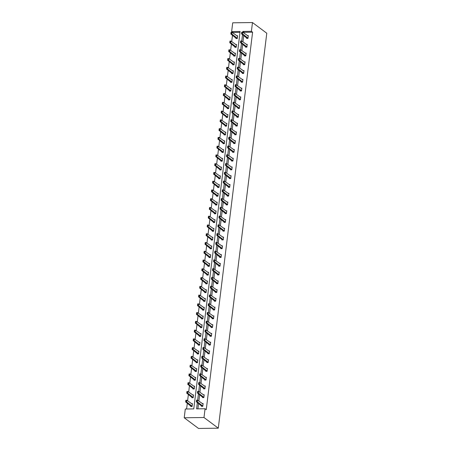 <?xml version="1.0" encoding="UTF-8"?>
<svg xmlns="http://www.w3.org/2000/svg" width="451" height="451" viewBox="0 0 451 451"><rect width="100%" height="100%" fill="white"/><g stroke="black" fill="none" stroke-linecap="round" stroke-linejoin="round"><path stroke-width="0.68" d="M231.634 31.57L232.71 22.809L252.481 22.55L266.783 33.227L218.29 428.191L198.519 428.45L184.217 417.773L185.293 409.012L193.761 408.899L240.107 31.457L231.634 31.57L232.829 32.455L232.778 32.867M232.49 35.217L231.701 41.627M231.414 43.978L230.624 50.388M230.337 52.739L229.548 59.149M229.26 61.499L228.477 67.909M228.183 70.26L227.4 76.67M227.107 79.021L226.323 85.431M226.036 87.782L225.246 94.191M224.959 96.542L224.17 102.952M223.882 105.303L223.098 111.713M222.805 114.064L222.022 120.473M221.729 122.824L220.945 129.234M220.657 131.585L219.868 137.995M219.581 140.346L218.791 146.755M218.504 149.106L217.715 155.516M217.427 157.867L216.643 164.277M216.35 166.628L215.567 173.037M215.279 175.388L214.49 181.798M214.202 184.149L213.413 190.559M213.126 192.915L212.336 199.319M212.049 201.676L211.265 208.08M210.972 210.437L210.189 216.841M209.901 219.197L209.112 225.601M208.824 227.958L208.035 234.362M207.748 236.719L206.958 243.123M206.671 245.479L205.887 251.883M205.594 254.24L204.81 260.644M204.523 263.001L203.734 269.405M203.446 271.761L202.657 278.166M202.369 280.522L201.58 286.926M201.293 289.283L200.509 295.687M200.216 298.043L199.432 304.448M199.139 306.804L198.355 313.208M198.068 315.565L197.279 321.969M196.991 324.325L196.202 330.73M195.914 333.086L195.131 339.49M194.838 341.847L194.054 348.251M193.761 350.607L192.977 357.012M192.69 359.368L191.9 365.772M191.613 368.129L190.824 374.533M190.536 376.889L189.747 383.294M189.459 385.65L188.676 392.054M188.383 394.411L187.599 400.815M187.312 403.171L186.596 408.995M245.643 46.487L245.558 47.18L246.894 47.163L247.238 44.356L246.246 44.367M243.489 64.008L243.405 64.702L244.741 64.685L245.085 61.877L244.092 61.888M241.341 81.53L241.257 82.223L242.593 82.206L242.937 79.399L241.939 79.41M239.188 99.051L239.103 99.744L240.439 99.727L240.783 96.92L239.791 96.931M237.034 116.572L236.95 117.266L238.286 117.249L238.63 114.441L237.638 114.453M234.886 134.094L234.802 134.787L236.138 134.77L236.482 131.963L235.49 131.974M232.733 151.615L232.648 152.308L233.984 152.291L234.328 149.484L233.336 149.495M230.585 169.136L230.5 169.83L231.831 169.813L232.18 167.005L231.183 167.017M228.431 186.658L228.347 187.351L229.683 187.334L230.027 184.527L229.035 184.538M226.278 204.179L226.193 204.872L227.53 204.855L227.873 202.048L226.881 202.059M224.13 221.7L224.046 222.394L225.382 222.377L225.725 219.569L224.728 219.581M221.977 239.222L221.892 239.915L223.228 239.898L223.572 237.091L222.58 237.102M219.823 256.743L219.738 257.436L221.075 257.42L221.424 254.612L220.426 254.623M217.675 274.264L217.591 274.958L218.927 274.941L219.271 272.133L218.278 272.145M215.522 291.786L215.437 292.479L216.773 292.462L217.117 289.655L216.125 289.666M213.374 309.307L213.289 310L214.625 309.984L214.969 307.176L213.971 307.187M211.22 326.828L211.136 327.522L212.472 327.505L212.816 324.697L211.823 324.709M209.067 344.35L208.982 345.043L210.318 345.026L210.662 342.219L209.67 342.23M206.919 361.871L206.834 362.565L208.17 362.548L208.514 359.74L207.522 359.751M204.765 379.392L204.681 380.086L206.017 380.069L206.361 377.262L205.368 377.273M202.617 396.914L202.527 397.607L203.863 397.59L204.213 394.783L203.215 394.794M197.369 402.563L196.591 408.86L205.064 408.753L206.254 409.643L252.599 32.201L244.126 32.309L244.025 33.148M243.737 35.499L242.948 41.909M242.661 44.26L241.877 50.67M241.584 53.021L240.8 59.431M240.507 61.781L239.723 68.191M239.436 70.542L238.647 76.952M238.359 79.303L237.57 85.713M237.282 88.063L236.499 94.473M236.206 96.824L235.422 103.234M235.129 105.585L234.345 111.995M234.058 114.345L233.268 120.755M232.981 123.106L232.192 129.516M231.904 131.867L231.115 138.277M230.827 140.627L230.044 147.037M229.751 149.388L228.967 155.798M228.68 158.149L227.89 164.559M227.603 166.909L226.814 173.319M226.526 175.67L225.737 182.08M225.449 184.431L224.666 190.841M224.373 193.191L223.589 199.601M223.301 201.952L222.512 208.362M222.225 210.713L221.435 217.123M221.148 219.474L220.359 225.883M220.071 228.234L219.287 234.644M218.994 236.995L218.211 243.405M217.923 245.756L217.134 252.165M216.846 254.516L216.057 260.926M215.77 263.277L214.98 269.687M214.693 272.038L213.909 278.447M213.616 280.798L212.833 287.208M212.539 289.559L211.756 295.969M211.468 298.32L210.679 304.729M210.391 307.08L209.602 313.49M209.315 315.841L208.531 322.251M208.238 324.602L207.454 331.011M207.161 333.362L206.378 339.772M206.09 342.129L205.301 348.533M205.013 350.889L204.224 357.293M203.937 359.65L203.147 366.054M202.86 368.411L202.076 374.815M201.783 377.171L200.999 383.575M200.712 385.932L199.923 392.336M199.635 394.693L198.846 401.097M198.558 403.453L197.893 408.843M201.541 405.674L201.456 406.368L202.792 406.351L203.136 403.544L202.138 403.555M203.689 388.153L203.604 388.847L204.94 388.83L205.284 386.022L204.292 386.033M205.842 370.632L205.757 371.325L207.094 371.308L207.437 368.501L206.445 368.512M207.996 353.11L207.911 353.804L209.241 353.787L209.591 350.979L208.593 350.991M210.143 335.589L210.059 336.283L211.395 336.266L211.739 333.458L210.747 333.469M212.297 318.068L212.212 318.761L213.548 318.744L213.892 315.937L212.9 315.948M214.445 300.546L214.36 301.24L215.696 301.223L216.046 298.415L215.048 298.427M216.598 283.025L216.514 283.718L217.85 283.702L218.194 280.894L217.202 280.905M218.752 265.504L218.667 266.197L220.003 266.18L220.347 263.373L219.349 263.384M220.9 247.982L220.815 248.676L222.151 248.659L222.495 245.851L221.503 245.863M223.053 230.461L222.969 231.154L224.305 231.137L224.649 228.33L223.657 228.341M225.207 212.94L225.117 213.633L226.453 213.616L226.802 210.809L225.804 210.82M227.355 195.418L227.27 196.112L228.606 196.095L228.95 193.287L227.958 193.299M229.508 177.897L229.424 178.59L230.76 178.573L231.104 175.766L230.106 175.777M231.656 160.376L231.572 161.069L232.908 161.052L233.252 158.245L232.259 158.256M233.81 142.854L233.725 143.548L235.061 143.531L235.405 140.723L234.413 140.735M235.963 125.333L235.879 126.026L237.215 126.009L237.559 123.202L236.561 123.213M238.111 107.812L238.027 108.505L239.363 108.488L239.706 105.681L238.714 105.692M240.265 90.29L240.18 90.984L241.516 90.967L241.86 88.159L240.868 88.171M242.412 72.769L242.328 73.462L243.664 73.445L244.014 70.638L243.016 70.649M244.566 55.247L244.481 55.941L245.818 55.924L246.161 53.117L245.169 53.128M246.72 37.726L246.635 38.42L247.971 38.403L248.315 35.595L247.317 35.606M252.481 22.55L251.404 31.311L242.937 31.423L242.835 32.258M252.599 32.201L251.404 31.311M205.064 408.753L203.987 417.513L218.29 428.191M184.217 417.773L203.987 417.513M242.542 34.609L241.759 41.018M241.471 43.369L240.682 49.779M240.394 52.13L239.605 58.54M239.318 60.891L238.534 67.3M238.241 69.651L237.457 76.061M237.164 78.412L236.38 84.822M236.093 87.173L235.304 93.582M235.016 95.933L234.227 102.343M233.939 104.694L233.15 111.104M232.863 113.455L232.079 119.865M231.786 122.215L231.002 128.625M230.715 130.976L229.925 137.386M229.638 139.737L228.849 146.147M228.561 148.497L227.772 154.907M227.484 157.258L226.701 163.668M226.408 166.019L225.624 172.429M225.337 174.779L224.547 181.189M224.26 183.54L223.47 189.95M223.183 192.301L222.394 198.711M222.106 201.061L221.323 207.471M221.029 209.822L220.246 216.232M219.958 218.583L219.169 224.993M218.882 227.343L218.092 233.753M217.805 236.11L217.016 242.514M216.728 244.87L215.944 251.275M215.651 253.631L214.868 260.035M214.575 262.392L213.791 268.796M213.503 271.152L212.714 277.557M212.427 279.913L211.637 286.317M211.35 288.674L210.566 295.078M210.273 297.435L209.489 303.839M209.196 306.195L208.413 312.599M208.125 314.956L207.336 321.36M207.048 323.717L206.259 330.121M205.972 332.477L205.182 338.881M204.895 341.238L204.111 347.642M203.818 349.999L203.035 356.403M202.747 358.759L201.958 365.163M201.67 367.52L200.881 373.924M200.594 376.281L199.804 382.685M199.517 385.041L198.733 391.445M198.44 393.802L197.656 400.206M239.994 32.365L232.829 32.455M236.634 35.742L237.626 35.73L237.282 38.538L235.946 38.555L236.031 37.867M235.557 44.502L236.549 44.491L236.206 47.299L234.87 47.316L234.954 46.628M234.481 53.263L235.473 53.252L235.129 56.059L233.793 56.076L233.877 55.388M233.404 62.024L234.402 62.012L234.052 64.82L232.722 64.837L232.806 64.149M232.333 70.784L233.325 70.773L232.981 73.581L231.645 73.598L231.729 72.91M231.256 79.545L232.248 79.534L231.904 82.341L230.568 82.358L230.653 81.67M230.179 88.311L231.171 88.295L230.827 91.102L229.491 91.119L229.576 90.431M229.102 97.072L230.095 97.055L229.751 99.863L228.415 99.88L228.499 99.192M228.026 105.833L229.023 105.816L228.674 108.623L227.338 108.64L227.428 107.952M226.949 114.593L227.947 114.577L227.603 117.384L226.267 117.401L226.351 116.713M225.878 123.354L226.87 123.337L226.526 126.145L225.19 126.162L225.274 125.474M224.801 132.115L225.793 132.098L225.449 134.905L224.113 134.922L224.198 134.235M223.724 140.875L224.716 140.859L224.373 143.666L223.036 143.683L223.121 142.995M222.647 149.636L223.645 149.619L223.296 152.427L221.96 152.444L222.044 151.756M221.571 158.397L222.569 158.38L222.225 161.187L220.889 161.204L220.973 160.517M220.5 167.158L221.492 167.141L221.148 169.948L219.812 169.965L219.896 169.277M219.423 175.918L220.415 175.901L220.071 178.709L218.735 178.726L218.82 178.038M218.346 184.679L219.338 184.662L218.994 187.469L217.658 187.486L217.743 186.799M217.269 193.44L218.267 193.423L217.918 196.23L216.581 196.247L216.666 195.559M216.192 202.2L217.19 202.183L216.846 204.991L215.51 205.013L215.595 204.32M215.121 210.961L216.114 210.944L215.77 213.751L214.434 213.774L214.518 213.081M214.045 219.722L215.037 219.705L214.693 222.512L213.357 222.535L213.441 221.841M212.968 228.482L213.96 228.465L213.616 231.273L212.28 231.295L212.365 230.602M211.891 237.243L212.883 237.226L212.539 240.033L211.203 240.056L211.288 239.363M210.814 246.004L211.812 245.987L211.463 248.794L210.132 248.817L210.217 248.123M209.743 254.764L210.735 254.747L210.391 257.555L209.055 257.577L209.14 256.884M208.666 263.525L209.659 263.508L209.315 266.321L207.979 266.338L208.063 265.645M207.59 272.286L208.582 272.269L208.238 275.082L206.902 275.099L206.986 274.405M206.513 281.046L207.505 281.029L207.161 283.842L205.825 283.859L205.91 283.166M205.436 289.807L206.434 289.79L206.084 292.603L204.748 292.62L204.839 291.927M204.359 298.568L205.357 298.551L205.013 301.364L203.677 301.381L203.762 300.687M203.288 307.328L204.28 307.311L203.937 310.125L202.6 310.141L202.685 309.448M202.211 316.089L203.204 316.072L202.86 318.885L201.524 318.902L201.608 318.209M201.135 324.85L202.127 324.833L201.783 327.646L200.447 327.663L200.532 326.969M200.058 333.61L201.056 333.599L200.706 336.407L199.37 336.423L199.46 335.73M198.981 342.371L199.979 342.36L199.635 345.167L198.299 345.184L198.384 344.491M197.91 351.132L198.902 351.12L198.558 353.928L197.222 353.945L197.307 353.251M196.833 359.892L197.826 359.881L197.482 362.689L196.146 362.705L196.23 362.012M195.757 368.653L196.749 368.642L196.405 371.449L195.069 371.466L195.153 370.773M194.68 377.414L195.678 377.402L195.328 380.21L193.992 380.227L194.077 379.533M193.603 386.174L194.601 386.163L194.257 388.971L192.921 388.987L193.005 388.294M192.532 394.935L193.524 394.924L193.18 397.731L191.844 397.748L191.929 397.055M191.455 403.696L192.447 403.684L192.103 406.492L190.767 406.509L190.852 405.815M244.126 32.309L242.937 31.423M202.82 406.114L197.301 401.785L196.343 401.796L196.551 400.11L197.51 400.099L203.074 404.04M196.647 401.136L196.749 400.296L196.484 401.136L197.301 401.785L197.51 400.099L196.749 400.296M202.003 406.362L196.343 401.796L196.484 401.136M185.959 401.277L186.06 400.432L185.795 401.277L186.618 401.92L185.654 401.937L185.863 400.251L186.821 400.24L186.618 401.92L192.132 406.25M185.795 401.277L185.654 401.937L191.314 406.498M192.385 404.181L186.821 400.24L186.06 400.432M203.897 397.354L198.378 393.024L197.42 393.035L197.623 391.35L198.587 391.338L204.151 395.279M197.718 392.376L197.826 391.536L197.561 392.376L198.378 393.024L198.587 391.338L197.826 391.536M203.074 397.602L197.42 393.035L197.561 392.376M204.968 388.593L199.455 384.263L198.491 384.275L198.699 382.589L199.663 382.578L205.228 386.518M198.795 383.615L198.902 382.775L198.637 383.615L199.455 384.263L199.663 382.578L198.902 382.775M204.151 388.841L198.491 384.275L198.637 383.615M187.035 392.517L187.137 391.671L186.872 392.517L187.695 393.159L186.731 393.176L186.94 391.491L187.898 391.479L187.695 393.159L193.208 397.489M186.872 392.517L186.731 393.176L192.391 397.737M193.462 395.42L187.898 391.479L187.137 391.671M188.106 383.756L188.214 382.91L187.949 383.756L188.766 384.399L187.808 384.415L188.011 382.73L188.975 382.719L188.766 384.399L194.285 388.728M187.949 383.756L187.808 384.415L193.468 388.976M194.539 386.659L188.975 382.719L188.214 382.91M206.045 379.832L200.532 375.503L199.567 375.514L199.776 373.828L200.74 373.817L206.299 377.758M199.872 374.854L199.973 374.014L199.714 374.854L200.532 375.503L200.74 373.817L199.973 374.014M205.228 380.08L199.567 375.514L199.714 374.854M189.183 374.995L189.29 374.15L189.025 374.995L189.843 375.638L188.884 375.655L189.087 373.969L190.051 373.958L189.843 375.638L195.362 379.967M189.025 374.995L188.884 375.655L194.539 380.216M195.616 377.899L190.051 373.958L189.29 374.15M207.122 371.072L201.608 366.742L200.644 366.753L200.853 365.068L201.811 365.056L207.375 368.997M200.949 366.094L201.05 365.254L200.785 366.094L201.608 366.742L201.811 365.056L201.05 365.254M206.304 371.32L200.644 366.753L200.785 366.094M190.26 366.235L190.361 365.389L190.102 366.235L190.92 366.877L189.956 366.894L190.164 365.209L191.128 365.197L190.92 366.877L196.433 371.207M190.102 366.235L189.956 366.894L195.616 371.455M196.687 369.138L191.128 365.197L190.361 365.389M208.199 362.311L202.679 357.981L201.721 357.993L201.93 356.307L202.888 356.296L208.452 360.236M202.025 357.333L202.127 356.487L201.862 357.333L202.679 357.981L202.888 356.296L202.127 356.487M207.381 362.559L201.721 357.993L201.862 357.333M191.337 357.474L191.438 356.628L191.173 357.474L191.996 358.117L191.032 358.133L191.241 356.448L192.199 356.437L191.996 358.117L197.51 362.446M191.173 357.474L191.032 358.133L196.692 362.694M197.763 360.377L192.199 356.437L191.438 356.628M209.275 353.55L203.756 349.221L202.798 349.232L203.001 347.546L203.965 347.535L209.529 351.476M203.097 348.572L203.204 347.727L202.939 348.572L203.756 349.221L203.965 347.535L203.204 347.727M208.452 353.798L202.798 349.232L202.939 348.572M192.414 348.713L192.515 347.868L192.25 348.713L193.073 349.356L192.109 349.373L192.318 347.687L193.276 347.676L193.073 349.356L198.587 353.685M192.25 348.713L192.109 349.373L197.769 353.934M198.84 351.617L193.276 347.676L192.515 347.868M210.346 344.789L204.833 340.46L203.869 340.471L204.077 338.786L205.042 338.774L210.606 342.715M204.173 339.812L204.28 338.966L204.015 339.812L204.833 340.46L205.042 338.774L204.28 338.966M209.529 345.038L203.869 340.471L204.015 339.812M193.49 339.953L193.592 339.107L193.327 339.953L194.144 340.595L193.186 340.612L193.389 338.927L194.353 338.915L194.144 340.595L199.663 344.925M193.327 339.953L193.186 340.612L198.846 345.173M199.917 342.856L194.353 338.915L193.592 339.107M211.423 336.029L205.91 331.699L204.946 331.71L205.154 330.025L206.118 330.014L211.677 333.954M205.25 331.051L205.352 330.205L205.092 331.051L205.91 331.699L206.118 330.014L205.352 330.205M210.606 336.277L204.946 331.71L205.092 331.051M194.561 331.192L194.669 330.346L194.404 331.192L195.221 331.835L194.263 331.851L194.466 330.166L195.43 330.149L195.221 331.835L200.74 336.164M194.404 331.192L194.263 331.851L199.917 336.412M200.994 334.095L195.43 330.149L194.669 330.346M212.5 327.268L206.986 322.939L206.022 322.95L206.231 321.264L207.189 321.253L212.754 325.194M206.327 322.29L206.428 321.445L206.163 322.29L206.986 322.939L207.189 321.253L206.428 321.445M211.682 327.516L206.022 322.95L206.163 322.29M195.638 322.426L195.74 321.586L195.48 322.431L196.298 323.074L195.334 323.091L195.542 321.405L196.506 321.388L196.298 323.074L201.811 327.403M195.48 322.431L195.334 323.091L200.994 327.651M202.071 325.334L196.506 321.388L195.74 321.586M213.577 318.507L208.063 314.178L207.099 314.189L207.308 312.504L208.266 312.492L213.83 316.433M207.404 313.53L207.505 312.684L207.24 313.53L208.063 314.178L208.266 312.492L207.505 312.684M212.759 318.756L207.099 314.189L207.24 313.53M196.715 313.665L196.816 312.825L196.557 313.67L197.375 314.313L196.41 314.33L196.619 312.644L197.583 312.628L197.375 314.313L202.888 318.643M196.557 313.67L196.41 314.33L202.071 318.891M203.142 316.574L197.583 312.628L196.816 312.825M214.653 309.747L209.134 305.417L208.176 305.428L208.379 303.743L209.343 303.732L214.907 307.672M208.475 304.769L208.582 303.923L208.317 304.769L209.134 305.417L209.343 303.732L208.582 303.923M213.836 309.995L208.176 305.428L208.317 304.769M197.792 304.904L197.893 304.064L197.628 304.91L198.451 305.553L197.487 305.569L197.696 303.884L198.654 303.867L198.451 305.553L203.965 309.882M197.628 304.91L197.487 305.569L203.147 310.13M204.218 307.813L198.654 303.867L197.893 304.064M215.73 300.986L210.211 296.657L209.253 296.668L209.456 294.982L210.42 294.971L215.984 298.912M209.552 296.008L209.659 295.163L209.394 296.008L210.211 296.657L210.42 294.971L209.659 295.163M214.907 301.234L209.253 296.668L209.394 296.008M198.868 296.144L198.97 295.304L198.705 296.149L199.522 296.792L198.564 296.809L198.773 295.123L199.731 295.106L199.522 296.792L205.042 301.121M198.705 296.149L198.564 296.809L204.224 301.369M205.295 299.052L199.731 295.106L198.97 295.304M216.801 292.225L211.288 287.896L210.324 287.907L210.532 286.222L211.496 286.21L217.055 290.151M210.628 287.248L210.73 286.402L210.47 287.248L211.288 287.896L211.496 286.21L210.73 286.402M215.984 292.473L210.324 287.907L210.47 287.248M199.94 287.383L200.047 286.543L199.782 287.388L200.599 288.031L199.641 288.048L199.844 286.362L200.808 286.346L200.599 288.031L206.118 292.361M199.782 287.388L199.641 288.048L205.295 292.609M206.372 290.292L200.808 286.346L200.047 286.543M217.878 283.465L212.365 279.135L211.401 279.146L211.609 277.461L212.568 277.45L218.132 281.39M211.705 278.487L211.807 277.641L211.542 278.487L212.365 279.135L212.568 277.45L211.807 277.641M217.061 283.713L211.401 279.146L211.542 278.487M201.016 278.622L201.123 277.782L200.858 278.628L201.676 279.27L200.712 279.282L200.92 277.602L201.885 277.585L201.676 279.27L207.189 283.6M200.858 278.628L200.712 279.282L206.372 283.848M207.449 281.531L201.885 277.585L201.123 277.782M218.955 274.704L213.441 270.375L212.477 270.386L212.686 268.7L213.644 268.689L219.209 272.63M212.782 269.726L212.883 268.881L212.618 269.726L213.441 270.375L213.644 268.689L212.883 268.881M218.137 274.952L212.477 270.386L212.618 269.726M202.093 269.861L202.195 269.022L201.935 269.867L202.753 270.51L201.789 270.521L201.997 268.841L202.961 268.824L202.753 270.51L208.266 274.839M201.935 269.867L201.789 270.521L207.449 275.087M208.52 272.77L202.961 268.824L202.195 269.022M220.032 265.943L214.513 261.614L213.554 261.625L213.757 259.939L214.721 259.928L220.285 263.869M213.853 260.966L213.96 260.12L213.695 260.966L214.513 261.614L214.721 259.928L213.96 260.12M219.214 266.191L213.554 261.625L213.695 260.966M203.17 261.101L203.271 260.261L203.006 261.106L203.829 261.749L202.865 261.76L203.074 260.08L204.032 260.064L203.829 261.749L209.343 266.079M203.006 261.106L202.865 261.76L208.525 266.327M209.597 264.01L204.032 260.064L203.271 260.261M221.108 257.183L215.589 252.853L214.631 252.864L214.834 251.179L215.798 251.168L221.362 255.108M214.93 252.205L215.037 251.359L214.772 252.205L215.589 252.853L215.798 251.168L215.037 251.359M220.285 257.431L214.631 252.864L214.772 252.205M204.247 252.34L204.348 251.5L204.083 252.346L204.901 252.988L203.942 253L204.151 251.32L205.109 251.303L204.901 252.988L210.42 257.318M204.083 252.346L203.942 253L209.602 257.566M210.673 255.249L205.109 251.303L204.348 251.5M222.18 248.422L216.666 244.092L215.702 244.104L215.911 242.418L216.875 242.407L222.433 246.347M216.006 243.444L216.108 242.599L215.849 243.444L216.666 244.092L216.875 242.407L216.108 242.599M221.362 248.67L215.702 244.104L215.849 243.444M205.318 243.579L205.425 242.739L205.16 243.585L205.977 244.228L205.019 244.239L205.222 242.559L206.186 242.542L205.977 244.228L211.496 248.557M205.16 243.585L205.019 244.239L210.673 248.805M211.75 246.488L206.186 242.542L205.425 242.739M223.256 239.661L217.743 235.332L216.779 235.343L216.987 233.657L217.946 233.646L223.51 237.587M217.083 234.683L217.185 233.838L216.92 234.683L217.743 235.332L217.946 233.646L217.185 233.838M222.439 239.909L216.779 235.343L216.92 234.683M206.395 234.819L206.502 233.979L206.237 234.824L207.054 235.467L206.09 235.478L206.299 233.798L207.263 233.781L207.054 235.467L212.568 239.797M206.237 234.824L206.09 235.478L211.75 240.045M212.827 237.728L207.263 233.781L206.502 233.979M224.333 230.901L218.82 226.571L217.856 226.582L218.064 224.897L219.023 224.886L224.587 228.826M218.16 225.923L218.261 225.077L217.996 225.923L218.82 226.571L219.023 224.886L218.261 225.077M223.516 231.149L217.856 226.582L217.996 225.923M207.471 226.058L207.573 225.218L207.313 226.064L208.131 226.706L207.167 226.718L207.375 225.038L208.339 225.021L208.131 226.706L213.644 231.036M207.313 226.064L207.167 226.718L212.827 231.284M213.898 228.967L208.339 225.021L207.573 225.218M225.41 222.14L219.891 217.81L218.932 217.822L219.135 216.136L220.099 216.125L225.663 220.065M219.237 217.162L219.338 216.317L219.073 217.162L219.891 217.81L220.099 216.125L219.338 216.317M224.592 222.388L218.932 217.822L219.073 217.162M208.548 217.297L208.65 216.457L208.385 217.303L209.208 217.946L208.244 217.957L208.452 216.277L209.411 216.26L209.208 217.946L214.721 222.275M208.385 217.303L208.244 217.957L213.904 222.523M214.975 220.206L209.411 216.26L208.65 216.457M226.487 213.379L220.967 209.05L220.009 209.061L220.212 207.375L221.176 207.364L226.74 211.305M220.308 208.401L220.415 207.556L220.15 208.401L220.967 209.05L221.176 207.364L220.415 207.556M225.663 213.627L220.009 209.061L220.15 208.401M209.625 208.537L209.726 207.697L209.461 208.542L210.284 209.185L209.32 209.196L209.529 207.516L210.487 207.499L210.284 209.185L215.798 213.515M209.461 208.542L209.32 209.196L214.98 213.763M216.052 211.446L210.487 207.499L209.726 207.697M227.558 204.619L222.044 200.289L221.08 200.3L221.289 198.615L222.253 198.603L227.817 202.544M221.385 199.641L221.486 198.795L221.227 199.641L222.044 200.289L222.253 198.603L221.486 198.795M226.74 204.867L221.08 200.3L221.227 199.641M210.696 199.776L210.803 198.936L210.538 199.782L211.356 200.424L210.397 200.436L210.6 198.756L211.564 198.739L211.356 200.424L216.875 204.754M210.538 199.782L210.397 200.436L216.057 205.002M217.128 202.685L211.564 198.739L210.803 198.936M228.634 195.858L223.121 191.528L222.157 191.54L222.366 189.854L223.33 189.843L228.888 193.783M222.461 190.88L222.563 190.034L222.304 190.88L223.121 191.528L223.33 189.843L222.563 190.034M227.817 196.106L222.157 191.54L222.304 190.88M211.773 191.015L211.88 190.175L211.615 191.021L212.432 191.664L211.474 191.675L211.677 189.995L212.641 189.978L212.432 191.664L217.951 195.993M211.615 191.021L211.474 191.675L217.128 196.241M218.205 193.924L212.641 189.978L211.88 190.175M229.711 187.097L224.198 182.768L223.234 182.779L223.442 181.093L224.401 181.082L229.965 185.023M223.538 182.119L223.64 181.274L223.375 182.119L224.198 182.768L224.401 181.082L223.64 181.274M228.894 187.345L223.234 182.779L223.375 182.119M212.849 182.255L212.951 181.415L212.692 182.26L213.509 182.903L212.545 182.914L212.754 181.234L213.718 181.217L213.509 182.903L219.023 187.233M212.692 182.26L212.545 182.914L218.205 187.481M219.276 185.164L213.718 181.217L212.951 181.415M230.788 178.337L225.269 174.007L224.31 174.018L224.519 172.333L225.477 172.321L231.042 176.262M224.615 173.359L224.716 172.513L224.451 173.359L225.269 174.007L225.477 172.321L224.716 172.513M229.971 178.585L224.31 174.018L224.451 173.359M213.926 173.494L214.028 172.654L213.763 173.5L214.586 174.142L213.622 174.154L213.83 172.474L214.789 172.457L214.586 174.142L220.099 178.472M213.763 173.5L213.622 174.154L219.282 178.72M220.353 176.403L214.789 172.457L214.028 172.654M231.865 169.576L226.346 165.246L225.387 165.258L225.59 163.572L226.554 163.561L232.118 167.501M225.686 164.598L225.793 163.752L225.528 164.598L226.346 165.246L226.554 163.561L225.793 163.752M231.042 169.824L225.387 165.258L225.528 164.598M215.003 164.733L215.104 163.893L214.839 164.739L215.663 165.382L214.699 165.393L214.907 163.713L215.866 163.696L215.663 165.382L221.176 169.711M214.839 164.739L214.699 165.393L220.359 169.959M221.43 167.642L215.866 163.696L215.104 163.893M232.936 160.815L227.422 156.486L226.458 156.497L226.667 154.811L227.631 154.8L233.195 158.741M226.763 155.837L226.87 154.992L226.605 155.837L227.422 156.486L227.631 154.8L226.87 154.992M232.118 161.063L226.458 156.497L226.605 155.837M216.074 155.973L216.181 155.133L215.916 155.978L216.734 156.621L215.775 156.632L215.978 154.952L216.942 154.935L216.734 156.621L222.253 160.951M215.916 155.978L215.775 156.632L221.435 161.199M222.506 158.882L216.942 154.935L216.181 155.133M234.013 152.049L228.499 147.719L227.535 147.736L227.744 146.051L228.708 146.039L234.266 149.98M227.84 147.077L227.941 146.231L227.682 147.077L228.499 147.719L228.708 146.039L227.941 146.231M233.195 152.303L227.535 147.736L227.682 147.077M217.151 147.212L217.258 146.372L216.993 147.218L217.81 147.86L216.852 147.872L217.055 146.186L218.019 146.175L217.81 147.86L223.33 152.19M216.993 147.218L216.852 147.872L222.506 152.438M223.583 150.121L218.019 146.175L217.258 146.372M235.089 143.288L229.576 138.959L228.612 138.976L228.82 137.29L229.779 137.279L235.343 141.219M228.916 138.316L229.018 137.47L228.753 138.316L229.576 138.959L229.779 137.279L229.018 137.47M234.272 143.542L228.612 138.976L228.753 138.316M218.228 138.451L218.329 137.611L218.07 138.457L218.887 139.1L217.923 139.111L218.132 137.425L219.096 137.414L218.887 139.1L224.401 143.429M218.07 138.457L217.923 139.111L223.583 143.677M224.66 141.36L219.096 137.414L218.329 137.611M236.166 134.528L230.653 130.198L229.689 130.215L229.897 128.529L230.856 128.518L236.42 132.459M229.993 129.555L230.095 128.71L229.83 129.555L230.653 130.198L230.856 128.518L230.095 128.71M235.349 134.781L229.689 130.215L229.83 129.555M219.304 129.691L219.406 128.851L219.141 129.696L219.964 130.339L219 130.35L219.209 128.665L220.167 128.653L219.964 130.339L225.477 134.669M219.141 129.696L219 130.35L224.66 134.917M225.731 132.6L220.167 128.653L219.406 128.851M237.243 125.767L231.724 121.437L230.765 121.454L230.968 119.769L231.932 119.757L237.497 123.698M231.064 120.795L231.171 119.949L230.906 120.795L231.724 121.437L231.932 119.757L231.171 119.949M236.42 126.021L230.765 121.454L230.906 120.795M220.381 120.93L220.483 120.09L220.218 120.936L221.041 121.578L220.077 121.59L220.285 119.904L221.244 119.893L221.041 121.578L226.554 125.908M220.218 120.936L220.077 121.59L225.737 126.156M226.808 123.839L221.244 119.893L220.483 120.09M238.32 117.006L232.801 112.677L231.842 112.694L232.045 111.008L233.009 110.997L238.573 114.937M232.141 112.034L232.248 111.188L231.983 112.034L232.801 112.677L233.009 110.997L232.248 111.188M237.497 117.26L231.842 112.694L231.983 112.034M221.458 112.169L221.559 111.329L221.294 112.175L222.112 112.818L221.153 112.829L221.362 111.143L222.32 111.132L222.112 112.818L227.631 117.147M221.294 112.175L221.153 112.829L226.814 117.395M227.885 115.078L222.32 111.132L221.559 111.329M239.391 108.246L233.877 103.916L232.913 103.933L233.122 102.247L234.086 102.236L239.644 106.177M233.218 103.273L233.319 102.428L233.06 103.273L233.877 103.916L234.086 102.236L233.319 102.428M238.573 108.499L232.913 103.933L233.06 103.273M222.529 103.409L222.636 102.569L222.371 103.414L223.189 104.057L222.23 104.068L222.433 102.383L223.397 102.371L223.189 104.057L228.708 108.387M222.371 103.414L222.23 104.068L227.885 108.635M228.961 106.318L223.397 102.371L222.636 102.569M240.468 99.485L234.954 95.155L233.99 95.172L234.199 93.487L235.157 93.475L240.721 97.416M234.294 94.513L234.396 93.667L234.131 94.513L234.954 95.155L235.157 93.475L234.396 93.667M239.65 99.733L233.99 95.172L234.131 94.513M223.606 94.648L223.707 93.808L223.448 94.654L224.265 95.296L223.301 95.308L223.51 93.622L224.474 93.611L224.265 95.296L229.779 99.626M223.448 94.654L223.301 95.308L228.961 99.874M230.038 97.557L224.474 93.611L223.707 93.808M241.544 90.724L236.031 86.395L235.067 86.412L235.275 84.726L236.234 84.715L241.798 88.655M235.371 85.752L235.473 84.906L235.208 85.752L236.031 86.395L236.234 84.715L235.473 84.906M240.727 90.972L235.067 86.412L235.208 85.752M224.683 85.887L224.784 85.047L224.525 85.893L225.342 86.536L224.378 86.547L224.587 84.861L225.551 84.85L225.342 86.536L230.856 90.865M224.525 85.893L224.378 86.547L230.038 91.113M231.109 88.796L225.551 84.85L224.784 85.047M242.621 81.964L237.102 77.634L236.144 77.651L236.347 75.965L237.311 75.954L242.875 79.895M236.442 76.991L236.549 76.146L236.285 76.991L237.102 77.634L237.311 75.954L236.549 76.146M241.804 82.212L236.144 77.651L236.285 76.991M225.759 77.127L225.861 76.287L225.596 77.132L226.419 77.775L225.455 77.786L225.663 76.101L226.622 76.089L226.419 77.775L231.932 82.105M225.596 77.132L225.455 77.786L231.115 82.353M232.186 80.036L226.622 76.089L225.861 76.287M243.698 73.203L238.179 68.873L237.22 68.89L237.423 67.205L238.387 67.193L243.952 71.134M237.519 68.231L237.626 67.385L237.361 68.231L238.179 68.873L238.387 67.193L237.626 67.385M242.875 73.451L237.22 68.89L237.361 68.231M226.836 68.366L226.938 67.526L226.673 68.372L227.49 69.014L226.532 69.026L226.74 67.34L227.699 67.329L227.49 69.014L233.009 73.344M226.673 68.372L226.532 69.026L232.192 73.592M233.263 71.275L227.699 67.329L226.938 67.526M244.769 64.442L239.255 60.113L238.291 60.13L238.5 58.444L239.464 58.433L245.023 62.373M238.596 59.47L238.697 58.624L238.438 59.47L239.255 60.113L239.464 58.433L238.697 58.624M243.952 64.69L238.291 60.13L238.438 59.47M227.907 59.605L228.014 58.765L227.749 59.611L228.567 60.254L227.608 60.265L227.811 58.579L228.775 58.568L228.567 60.254L234.086 64.583M227.749 59.611L227.608 60.265L233.263 64.831M234.34 62.514L228.775 58.568L228.014 58.765M245.846 55.682L240.332 51.352L239.368 51.369L239.577 49.683L240.535 49.672L246.099 53.613M239.673 50.709L239.774 49.864L239.509 50.709L240.332 51.352L240.535 49.672L239.774 49.864M245.028 55.93L239.368 51.369L239.509 50.709M228.984 50.845L229.091 50.005L228.826 50.85L229.644 51.493L228.68 51.504L228.888 49.819L229.852 49.807L229.644 51.493L235.157 55.823M228.826 50.85L228.68 51.504L234.34 56.071M235.416 53.754L229.852 49.807L229.091 50.005M246.922 46.921L241.409 42.591L240.445 42.608L240.654 40.923L241.612 40.911L247.176 44.852M240.749 41.949L240.851 41.103L240.586 41.949L241.409 42.591L241.612 40.911L240.851 41.103M246.105 47.169L240.445 42.608L240.586 41.949M230.061 42.084L230.162 41.244L229.903 42.09L230.72 42.732L229.756 42.744L229.965 41.058L230.929 41.047L230.72 42.732L236.234 47.062M229.903 42.09L229.756 42.744L235.416 47.31M236.487 44.993L230.929 41.047L230.162 41.244M247.999 38.16L242.48 33.831L241.522 33.848L241.725 32.162L242.689 32.151L248.253 36.091M241.826 33.188L241.928 32.342L241.663 33.188L242.48 33.831L242.689 32.151L241.928 32.342M247.182 38.408L241.522 33.848L241.663 33.188M231.137 33.323L231.239 32.483L230.974 33.329L231.797 33.972L230.833 33.983L231.042 32.297L232 32.286L231.797 33.972L237.311 38.301M230.974 33.329L230.833 33.983L236.493 38.549M237.564 36.232L232 32.286L231.239 32.483M202.55 405.697L201.586 405.714M202.617 405.782L201.653 405.793M190.97 405.934L191.929 405.917M190.897 405.849L191.861 405.838M203.626 396.936L202.662 396.953M203.694 397.021L202.73 397.032M204.698 388.176L203.739 388.193M204.771 388.26L203.807 388.272M192.041 397.173L193.005 397.156M191.974 397.089L192.938 397.077M193.118 388.412L194.082 388.396M193.051 388.328L194.015 388.317M205.774 379.415L204.816 379.432M205.842 379.5L204.884 379.511M194.195 379.652L195.159 379.635M194.127 379.567L195.086 379.556M206.851 370.654L205.887 370.671M206.919 370.739L205.96 370.75M195.272 370.885L196.23 370.874M195.204 370.807L196.162 370.795M207.928 361.894L206.964 361.911M207.996 361.978L207.032 361.99M196.348 362.125L197.307 362.114M196.275 362.046L197.239 362.035M209.005 353.133L208.041 353.15M209.072 353.218L208.108 353.229M197.42 353.364L198.384 353.353M197.352 353.285L198.316 353.274M210.076 344.372L209.117 344.389M210.149 344.457L209.185 344.468M198.496 344.603L199.46 344.592M198.429 344.525L199.393 344.513M211.153 335.612L210.194 335.629M211.22 335.696L210.262 335.707M199.573 335.843L200.537 335.832M199.505 335.764L200.464 335.753M212.229 326.851L211.265 326.868M212.297 326.936L211.339 326.947M200.65 327.082L201.614 327.071M200.582 327.003L201.541 326.992M213.306 318.09L212.342 318.107M213.374 318.175L212.41 318.186M201.727 318.321L202.685 318.31M201.653 318.243L202.617 318.231M214.383 309.33L213.419 309.347M214.45 309.414L213.486 309.425M202.803 309.561L203.762 309.549M202.73 309.482L203.694 309.471M215.454 300.569L214.496 300.586M215.527 300.654L214.563 300.665M203.875 300.8L204.839 300.789M203.807 300.721L204.771 300.71M216.531 291.808L215.572 291.825M216.598 291.893L215.64 291.904M204.951 292.039L205.915 292.028M204.884 291.96L205.848 291.949M217.607 283.048L216.643 283.065M217.675 283.132L216.717 283.143M206.028 283.279L206.992 283.267M205.96 283.2L206.919 283.189M218.684 274.287L217.72 274.304M218.752 274.371L217.788 274.383M207.105 274.518L208.063 274.507M207.037 274.439L207.996 274.428M219.761 265.526L218.797 265.538M219.829 265.611L218.865 265.622M208.182 265.757L209.14 265.746M208.108 265.678L209.072 265.667M220.832 256.766L219.874 256.777M220.905 256.85L219.941 256.861M209.253 256.997L210.217 256.985M209.185 256.918L210.149 256.907M221.909 248.005L220.951 248.016M221.982 248.089L221.018 248.101M210.329 248.236L211.293 248.225M210.262 248.157L211.226 248.146M222.986 239.244L222.022 239.255M223.053 239.323L222.095 239.34M211.406 239.475L212.37 239.464M211.339 239.396L212.297 239.385M224.062 230.484L223.098 230.495M224.13 230.562L223.172 230.579M212.483 230.715L213.441 230.703M212.415 230.636L213.374 230.624M225.139 221.723L224.175 221.734M225.207 221.802L224.243 221.819M213.56 221.954L214.518 221.943M213.486 221.875L214.45 221.864M226.21 212.962L225.252 212.973M226.284 213.041L225.32 213.058M214.631 213.193L215.595 213.182M214.563 213.114L215.527 213.103M227.287 204.202L226.329 204.213M227.36 204.28L226.396 204.297M215.708 204.433L216.672 204.421M215.64 204.354L216.604 204.342M228.364 195.441L227.405 195.452M228.431 195.52L227.473 195.537M216.784 195.672L217.748 195.661M216.717 195.593L217.675 195.582M229.441 186.68L228.477 186.691M229.508 186.759L228.55 186.776M217.861 186.911L218.82 186.9M217.794 186.832L218.752 186.821M230.517 177.919L229.553 177.931M230.585 177.998L229.621 178.015M218.938 178.151L219.896 178.139M218.865 178.072L219.829 178.06M231.594 169.159L230.63 169.17M231.662 169.238L230.698 169.255M220.009 169.39L220.973 169.379M219.941 169.311L220.905 169.3M232.665 160.398L231.707 160.409M232.739 160.477L231.775 160.494M221.086 160.629L222.05 160.618M221.018 160.55L221.982 160.539M233.742 151.637L232.784 151.649M233.81 151.716L232.851 151.733M222.163 151.869L223.127 151.857M222.095 151.79L223.053 151.778M234.819 142.877L233.855 142.888M234.886 142.956L233.928 142.973M223.239 143.108L224.203 143.097M223.172 143.029L224.13 143.018M235.896 134.116L234.932 134.127M235.963 134.195L234.999 134.212M224.316 134.347L225.274 134.336M224.243 134.268L225.207 134.257M236.972 125.355L236.008 125.367M237.04 125.434L236.076 125.451M225.393 125.587L226.351 125.575M225.32 125.508L226.284 125.496M238.043 116.595L237.085 116.606M238.117 116.674L237.153 116.691M226.464 116.826L227.428 116.815M226.396 116.747L227.36 116.736M239.12 107.834L238.162 107.845M239.188 107.913L238.229 107.93M227.541 108.065L228.505 108.054M227.473 107.986L228.437 107.975M240.197 99.073L239.233 99.085M240.265 99.152L239.306 99.169M228.618 99.305L229.582 99.293M228.55 99.226L229.508 99.214M241.274 90.313L240.31 90.324M241.341 90.392L240.377 90.409M229.694 90.544L230.653 90.533M229.627 90.465L230.585 90.454M242.35 81.552L241.386 81.563M242.418 81.631L241.454 81.648M230.771 81.783L231.729 81.772M230.698 81.704L231.662 81.693M243.422 72.791L242.463 72.803M243.495 72.87L242.531 72.887M231.842 73.023L232.806 73.011M231.775 72.944L232.739 72.932M244.498 64.031L243.54 64.042M244.566 64.11L243.608 64.127M232.919 64.262L233.883 64.251M232.851 64.183L233.815 64.172M245.575 55.27L244.611 55.281M245.643 55.349L244.684 55.36M233.996 55.501L234.96 55.49M233.928 55.422L234.886 55.411M246.652 46.509L245.688 46.521M246.72 46.588L245.756 46.6M235.072 46.741L236.031 46.729M235.005 46.662L235.963 46.65M247.729 37.749L246.765 37.76M247.796 37.828L246.832 37.839M236.149 37.98L237.108 37.969M236.076 37.901L237.04 37.89"/></g></svg>
